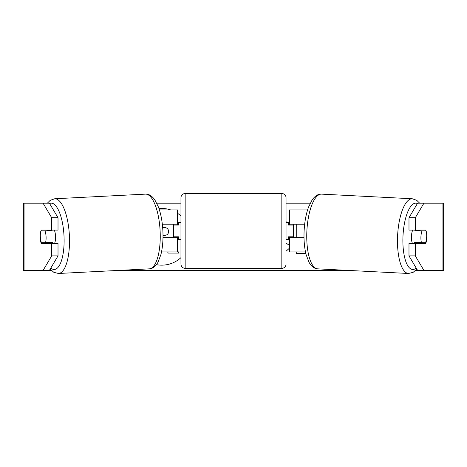 <?xml version="1.0" encoding="UTF-8"?>
<svg xmlns="http://www.w3.org/2000/svg" width="467" height="467" viewBox="0 0 467 467"><rect width="100%" height="100%" fill="white"/><g stroke="black" fill="none" stroke-linecap="round" stroke-linejoin="round"><path stroke-width="0.7" d="M307.578 209.911L289.4 209.911L289.4 224.201L304.665 224.201M305.488 251.941L289.4 251.941L289.4 236.81M293.603 237.65L293.603 236.81L288.559 236.81L288.559 239.332L286.038 239.332L286.038 197.722L286.038 239.332M293.603 236.81L293.603 224.201M289.4 225.041L289.4 224.201M304.005 237.65L289.4 237.65M412.53 243.535A8.406 2.872 -87.1 0 1 411.45 236.32A8.406 2.872 -87.1 0 1 412.682 230.085M426.114 230.926A8.406 2.872 -87.1 0 1 426.669 236.804A8.406 2.872 -87.1 0 1 425.583 242.682L421.479 242.682A8.406 2.872 -87.1 0 1 420.919 236.804A8.406 2.872 -87.1 0 1 422.005 230.926L425.98 230.92A8.406 2.878 -90 0 0 425.653 230.085L415.303 230.085L415.303 217.75L408.981 217.75L417.609 203.186L423.931 203.186L415.303 217.75M415.105 230.085A8.406 2.872 -87.1 0 0 414.906 230.564L422.005 230.926M418.858 230.085A8.406 2.872 -87.1 0 1 419.01 230.564L419.541 230.593M418.403 242.525A8.406 2.872 -87.1 0 1 417.912 243.535M414.836 243.535A8.406 2.872 -87.1 0 1 414.375 242.32L421.479 242.682M414.906 230.564L419.01 230.564M170.665 209.911A28.353 28.353 0 0 0 158.996 208.591M156.433 264.666A28.353 28.353 0 0 0 180.963 257.621M40.378 233.879A8.406 2.878 -90 0 0 40.197 236.81A8.406 2.878 -90 0 0 41.347 243.535L58.019 243.535L58.019 255.875L49.391 270.434L51.347 270.434M47.669 243.535A8.406 2.878 90 0 1 47.301 242.589M296.253 251.941L296.253 253.353L305.57 253.353L305.57 252.343M296.253 224.201L296.253 237.65M180.963 215.999A28.353 28.353 0 0 0 177.6 213.331M156.784 203.186L180.963 203.186M286.038 203.186L310.216 203.186M118.163 270.434L348.837 270.434M415.653 270.434L417.609 270.434L408.981 255.875L408.981 243.535L425.653 243.535A8.406 2.878 -90 0 0 426.622 233.879M289.4 248.234L286.038 251.228M286.038 221.667L287.234 222.52M288.559 223.687L289.4 224.574M286.038 243.021L289.4 245.414M408.981 255.875L415.303 255.875L415.303 243.535M415.303 255.875L423.931 270.434L417.609 270.434M442.938 270.434L442.938 203.186L443.65 203.186L443.65 270.434L423.931 270.434M442.938 203.186L423.931 203.186M415.303 230.085L408.981 230.085L408.981 217.75M419.331 243.535A8.406 2.878 90 0 0 419.763 242.385M419.623 230.803A8.406 2.878 90 0 0 419.331 230.085M43.069 203.186L49.391 203.186L58.019 217.75L58.019 230.085L51.697 230.085L51.697 217.75L43.069 203.186L23.35 203.186L23.35 270.434L24.062 270.434L24.062 203.186M58.019 217.75L51.697 217.75M49.391 270.434L24.062 270.434M47.377 230.803A8.406 2.878 90 0 1 47.669 230.085M43.069 270.434L51.697 255.875L51.697 243.535M51.697 255.875L58.019 255.875M51.697 230.085L41.347 230.085A8.406 2.878 -90 0 0 41.02 230.926L40.886 230.926A8.406 2.872 -92.9 0 0 40.331 236.804A8.406 2.872 -92.9 0 0 41.417 242.682L45.521 242.682A8.406 2.872 -92.9 0 0 46.081 236.804A8.406 2.872 -92.9 0 0 44.995 230.926L40.886 230.926M177.6 250.902L179.083 253.073L168.301 253.073L167.554 251.941M163.006 235.549L163.584 235.549C166.842 235.444 168.511 234.113 168.587 231.556L168.587 231.457C168.47 228.801 166.783 227.47 163.538 227.464L162.662 227.464M177.6 225.041L177.6 224.201L162.335 224.201M177.6 224.201L177.6 209.911L159.422 209.911M161.512 251.941L177.6 251.941L177.6 236.81M173.397 237.65L173.397 224.201M162.995 237.65L177.6 237.65M281.834 268.332L281.834 193.519L185.165 193.519A4.203 4.203 0 0 0 180.963 197.722L180.963 264.129A4.203 4.203 0 0 0 185.165 268.332L281.834 268.332A4.203 4.203 0 0 0 286.038 264.129M281.834 193.519A4.203 4.203 0 0 1 286.038 197.722M180.963 222.52L178.441 222.52L178.441 225.041L173.397 225.041M173.397 236.81L178.441 236.81L178.441 239.332L180.963 239.332M293.603 225.041L288.559 225.041L288.559 222.52L286.038 222.52M54.47 243.535A8.406 2.872 -92.9 0 0 55.55 236.32A8.406 2.872 -92.9 0 0 54.318 230.085M45.521 242.682L52.625 242.32A8.406 2.872 -92.9 0 1 52.164 243.535M48.597 242.525A8.406 2.872 -92.9 0 0 49.088 243.535M47.459 230.593L47.99 230.564A8.406 2.872 -92.9 0 1 48.142 230.085M44.995 230.926L52.094 230.564A8.406 2.872 -92.9 0 0 51.895 230.085M52.094 230.564L47.99 230.564M408.479 273.481L317.741 268.852A37.407 12.778 -87.1 0 1 306.854 231.492A37.407 12.778 -87.1 0 1 321.553 194.132L412.291 198.761A37.407 12.778 92.9 0 0 397.586 236.121A37.407 12.778 92.9 0 0 408.479 273.481L413.108 272.36L416.838 269.138M416.196 268.058A33.204 11.342 -87.1 0 1 402.974 236.32A33.204 11.342 -87.1 0 1 417.428 203.495M185.165 193.519L185.165 268.332M145.447 194.132C148.693 193.858 151.804 195.743 154.793 199.777L158.476 207.138C160.987 214.067 162.463 222.123 162.907 231.299C163.275 240.032 162.609 247.796 160.899 254.585L157.98 262.285C155.423 266.604 152.511 268.794 149.259 268.852A37.407 12.778 -92.9 0 0 160.146 231.492A37.407 12.778 -92.9 0 0 145.447 194.132L54.709 198.761A37.407 12.778 87.1 0 1 69.414 236.121A37.407 12.778 87.1 0 1 58.521 273.481L53.892 272.36L50.162 269.138M50.804 268.058A33.204 11.342 -92.9 0 0 64.026 236.32A33.204 11.342 -92.9 0 0 49.572 203.495M412.291 198.761L416.78 200.343L419.646 203.186M321.553 194.132C318.307 193.858 315.196 195.743 312.207 199.777L308.524 207.138C306.013 214.067 304.537 222.123 304.093 231.299C303.725 240.032 304.391 247.796 306.101 254.585L309.02 262.285C311.577 266.604 314.489 268.794 317.741 268.852M149.259 268.852L58.521 273.481M54.709 198.761L50.22 200.343L47.354 203.186"/></g></svg>
